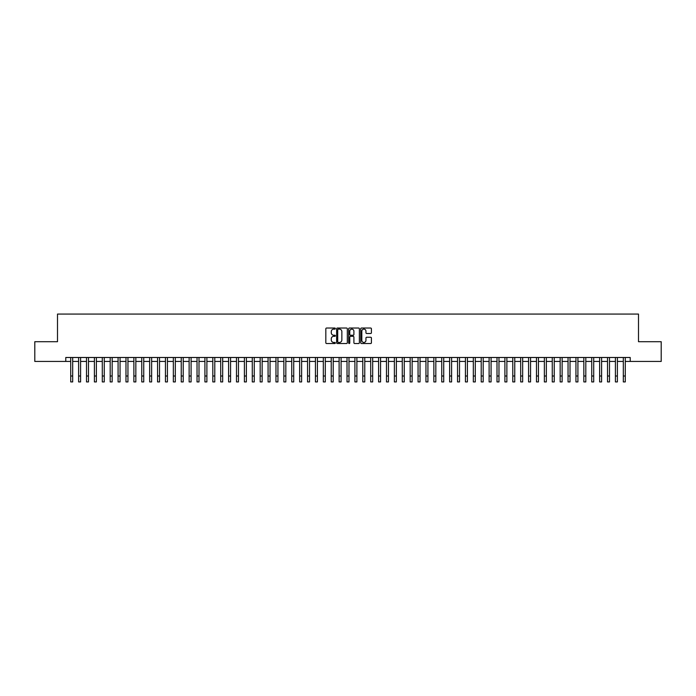 <?xml version="1.0" encoding="UTF-8"?>
<svg xmlns="http://www.w3.org/2000/svg" width="696" height="696" viewBox="0 0 696 696"><rect width="100%" height="100%" fill="white"/><g stroke="black" fill="none" stroke-linecap="round" stroke-linejoin="round"><path stroke-width="1.04" d="M335.368 328.582A0.539 0.539 0 0 0 334.828 328.034L326.598 328.034A0.774 0.774 0 0 0 325.824 328.808L325.824 342.754A0.774 0.774 0 0 0 326.598 343.528L334.828 343.528A0.539 0.539 0 0 0 335.368 342.989A0.539 0.539 0 0 0 334.828 342.449L333.758 342.449A2.48 2.48 0 0 1 331.279 339.97L331.279 338.804A2.48 2.48 0 0 1 333.758 336.325L334.828 336.325A0.539 0.539 0 0 0 335.368 335.785A0.539 0.539 0 0 0 334.828 335.237L333.758 335.237A2.48 2.48 0 0 1 331.279 332.758L331.279 331.6A2.48 2.48 0 0 1 333.758 329.121L334.828 329.121A0.539 0.539 0 0 0 335.368 328.582M370.646 333.497A0.774 0.774 0 0 0 371.42 332.723L371.42 328.808A0.774 0.774 0 0 0 370.646 328.034L361.502 328.034A0.774 0.774 0 0 0 360.728 328.808L360.728 342.754A0.774 0.774 0 0 0 361.502 343.528L370.646 343.528A0.774 0.774 0 0 0 371.42 342.754L371.42 338.03A0.774 0.774 0 0 0 370.646 337.255L366.731 337.255A0.774 0.774 0 0 0 365.957 338.03L365.957 340.379A2.071 2.071 0 0 1 363.886 342.449A2.071 2.071 0 0 1 361.816 340.379L361.816 331.192A2.071 2.071 0 0 1 363.886 329.121A2.071 2.071 0 0 1 365.957 331.192L365.957 332.723A0.774 0.774 0 0 0 366.731 333.497L370.646 333.497M65.781 361.441L34.8 361.441L34.8 341.701L57.498 341.701L57.498 314.079L638.502 314.079L638.502 341.701L661.2 341.701L661.2 361.441L630.219 361.441L630.219 357.492L65.781 357.492L65.781 361.441L70.722 361.441M347.321 328.808A0.774 0.774 0 0 0 346.547 328.034L337.403 328.034A0.774 0.774 0 0 0 336.629 328.808L336.629 342.754A0.774 0.774 0 0 0 337.403 343.528L346.547 343.528A0.774 0.774 0 0 0 347.321 342.754L347.321 328.808M349.453 328.034L358.597 328.034A0.774 0.774 0 0 1 359.371 328.808L359.371 342.754A0.774 0.774 0 0 1 358.597 343.528L354.682 343.528A0.774 0.774 0 0 1 353.907 342.754L353.907 337.099A0.774 0.774 0 0 0 353.133 336.325L350.54 336.325A0.774 0.774 0 0 0 349.766 337.099L349.766 342.989A0.539 0.539 0 0 1 349.218 343.528A0.539 0.539 0 0 1 348.679 342.989L348.679 328.808A0.774 0.774 0 0 1 349.453 328.034M72.688 361.441L78.613 361.441M80.588 361.441L86.504 361.441M88.479 361.441L94.404 361.441M96.379 361.441L102.295 361.441M104.269 361.441L110.186 361.441M112.16 361.441L118.085 361.441M120.06 361.441L125.976 361.441M127.951 361.441L133.876 361.441M135.842 361.441L141.766 361.441M143.741 361.441L149.657 361.441M151.632 361.441L157.557 361.441M159.523 361.441L165.448 361.441M167.423 361.441L173.339 361.441M175.314 361.441L181.238 361.441M183.213 361.441L189.129 361.441M191.104 361.441L197.029 361.441M198.995 361.441L204.92 361.441M206.895 361.441L212.811 361.441M214.786 361.441L220.71 361.441M222.676 361.441L228.601 361.441M230.576 361.441L236.492 361.441M238.467 361.441L244.392 361.441M246.367 361.441L252.283 361.441M254.257 361.441L260.173 361.441M262.148 361.441L268.073 361.441M270.048 361.441L275.964 361.441M277.939 361.441L283.864 361.441M285.83 361.441L291.755 361.441M293.729 361.441L299.645 361.441M301.62 361.441L307.545 361.441M309.52 361.441L315.436 361.441M317.411 361.441L323.327 361.441M325.302 361.441L331.226 361.441M333.201 361.441L339.117 361.441M341.092 361.441L347.017 361.441M348.983 361.441L354.908 361.441M356.883 361.441L362.799 361.441M364.774 361.441L370.698 361.441M372.673 361.441L378.589 361.441M380.564 361.441L386.48 361.441M388.455 361.441L394.38 361.441M396.355 361.441L402.271 361.441M404.245 361.441L410.17 361.441M412.136 361.441L418.061 361.441M420.036 361.441L425.952 361.441M427.927 361.441L433.852 361.441M435.827 361.441L441.743 361.441M443.717 361.441L449.633 361.441M451.608 361.441L457.533 361.441M459.508 361.441L465.424 361.441M467.399 361.441L473.323 361.441M475.29 361.441L481.214 361.441M483.189 361.441L489.105 361.441M491.08 361.441L497.005 361.441M498.971 361.441L504.896 361.441M506.871 361.441L512.787 361.441M514.762 361.441L520.686 361.441M522.661 361.441L528.577 361.441M530.552 361.441L536.477 361.441M538.443 361.441L544.368 361.441M546.343 361.441L552.259 361.441M554.233 361.441L560.158 361.441M562.124 361.441L568.049 361.441M570.024 361.441L575.94 361.441M577.915 361.441L583.84 361.441M585.815 361.441L591.731 361.441M593.705 361.441L599.621 361.441M601.596 361.441L607.521 361.441M609.496 361.441L615.412 361.441M617.387 361.441L623.312 361.441M625.278 361.441L630.219 361.441M338.256 329.121A0.539 0.539 0 0 0 337.717 329.66L337.717 341.901A0.539 0.539 0 0 0 338.256 342.449L339.378 342.449A2.48 2.48 0 0 0 341.858 339.97L341.858 331.6A2.48 2.48 0 0 0 339.378 329.121L338.256 329.121M353.907 331.235A2.071 2.071 0 0 0 351.837 329.156A2.071 2.071 0 0 0 349.766 331.235L349.766 334.463A0.774 0.774 0 0 0 350.54 335.237L353.133 335.237A0.774 0.774 0 0 0 353.907 334.463L353.907 331.235M70.722 376.005L72.688 376.005L72.688 381.921L70.722 381.921L70.722 357.492M72.688 376.005L72.688 357.492M78.613 376.005L80.588 376.005L80.588 381.921L78.613 381.921L78.613 357.492M80.588 376.005L80.588 357.492M86.504 376.005L88.479 376.005L88.479 381.921L86.504 381.921L86.504 357.492M88.479 376.005L88.479 357.492M94.404 376.005L96.379 376.005L96.379 381.921L94.404 381.921L94.404 357.492M96.379 376.005L96.379 357.492M102.295 376.005L104.269 376.005L104.269 381.921L102.295 381.921L102.295 357.492M104.269 376.005L104.269 357.492M110.186 376.005L112.16 376.005L112.16 381.921L110.186 381.921L110.186 357.492M112.16 376.005L112.16 357.492M118.085 376.005L120.06 376.005L120.06 381.921L118.085 381.921L118.085 357.492M120.06 376.005L120.06 357.492M125.976 376.005L127.951 376.005L127.951 381.921L125.976 381.921L125.976 357.492M127.951 376.005L127.951 357.492M133.876 376.005L135.842 376.005L135.842 381.921L133.876 381.921L133.876 357.492M135.842 376.005L135.842 357.492M141.766 376.005L143.741 376.005L143.741 381.921L141.766 381.921L141.766 357.492M143.741 376.005L143.741 357.492M149.657 376.005L151.632 376.005L151.632 381.921L149.657 381.921L149.657 357.492M151.632 376.005L151.632 357.492M157.557 376.005L159.523 376.005L159.523 381.921L157.557 381.921L157.557 357.492M159.523 376.005L159.523 357.492M165.448 376.005L167.423 376.005L167.423 381.921L165.448 381.921L165.448 357.492M167.423 376.005L167.423 357.492M173.339 376.005L175.314 376.005L175.314 381.921L173.339 381.921L173.339 357.492M175.314 376.005L175.314 357.492M181.238 376.005L183.213 376.005L183.213 381.921L181.238 381.921L181.238 357.492M183.213 376.005L183.213 357.492M189.129 376.005L191.104 376.005L191.104 381.921L189.129 381.921L189.129 357.492M191.104 376.005L191.104 357.492M197.029 376.005L198.995 376.005L198.995 381.921L197.029 381.921L197.029 357.492M198.995 376.005L198.995 357.492M204.92 376.005L206.895 376.005L206.895 381.921L204.92 381.921L204.92 357.492M206.895 376.005L206.895 357.492M212.811 376.005L214.786 376.005L214.786 381.921L212.811 381.921L212.811 357.492M214.786 376.005L214.786 357.492M220.71 376.005L222.676 376.005L222.676 381.921L220.71 381.921L220.71 357.492M222.676 376.005L222.676 357.492M228.601 376.005L230.576 376.005L230.576 381.921L228.601 381.921L228.601 357.492M230.576 376.005L230.576 357.492M236.492 376.005L238.467 376.005L238.467 381.921L236.492 381.921L236.492 357.492M238.467 376.005L238.467 357.492M244.392 376.005L246.367 376.005L246.367 381.921L244.392 381.921L244.392 357.492M246.367 376.005L246.367 357.492M252.283 376.005L254.257 376.005L254.257 381.921L252.283 381.921L252.283 357.492M254.257 376.005L254.257 357.492M260.173 376.005L262.148 376.005L262.148 381.921L260.173 381.921L260.173 357.492M262.148 376.005L262.148 357.492M268.073 376.005L270.048 376.005L270.048 381.921L268.073 381.921L268.073 357.492M270.048 376.005L270.048 357.492M275.964 376.005L277.939 376.005L277.939 381.921L275.964 381.921L275.964 357.492M277.939 376.005L277.939 357.492M283.864 376.005L285.83 376.005L285.83 381.921L283.864 381.921L283.864 357.492M285.83 376.005L285.83 357.492M291.755 376.005L293.729 376.005L293.729 381.921L291.755 381.921L291.755 357.492M293.729 376.005L293.729 357.492M299.645 376.005L301.62 376.005L301.62 381.921L299.645 381.921L299.645 357.492M301.62 376.005L301.62 357.492M307.545 376.005L309.52 376.005L309.52 381.921L307.545 381.921L307.545 357.492M309.52 376.005L309.52 357.492M315.436 376.005L317.411 376.005L317.411 381.921L315.436 381.921L315.436 357.492M317.411 376.005L317.411 357.492M323.327 376.005L325.302 376.005L325.302 381.921L323.327 381.921L323.327 357.492M325.302 376.005L325.302 357.492M331.226 376.005L333.201 376.005L333.201 381.921L331.226 381.921L331.226 357.492M333.201 376.005L333.201 357.492M339.117 376.005L341.092 376.005L341.092 381.921L339.117 381.921L339.117 357.492M341.092 376.005L341.092 357.492M347.017 376.005L348.983 376.005L348.983 381.921L347.017 381.921L347.017 357.492M348.983 376.005L348.983 357.492M354.908 376.005L356.883 376.005L356.883 381.921L354.908 381.921L354.908 357.492M356.883 376.005L356.883 357.492M362.799 376.005L364.774 376.005L364.774 381.921L362.799 381.921L362.799 357.492M364.774 376.005L364.774 357.492M370.698 376.005L372.673 376.005L372.673 381.921L370.698 381.921L370.698 357.492M372.673 376.005L372.673 357.492M378.589 376.005L380.564 376.005L380.564 381.921L378.589 381.921L378.589 357.492M380.564 376.005L380.564 357.492M386.48 376.005L388.455 376.005L388.455 381.921L386.48 381.921L386.48 357.492M388.455 376.005L388.455 357.492M394.38 376.005L396.355 376.005L396.355 381.921L394.38 381.921L394.38 357.492M396.355 376.005L396.355 357.492M402.271 376.005L404.245 376.005L404.245 381.921L402.271 381.921L402.271 357.492M404.245 376.005L404.245 357.492M410.17 376.005L412.136 376.005L412.136 381.921L410.17 381.921L410.17 357.492M412.136 376.005L412.136 357.492M418.061 376.005L420.036 376.005L420.036 381.921L418.061 381.921L418.061 357.492M420.036 376.005L420.036 357.492M425.952 376.005L427.927 376.005L427.927 381.921L425.952 381.921L425.952 357.492M427.927 376.005L427.927 357.492M433.852 376.005L435.827 376.005L435.827 381.921L433.852 381.921L433.852 357.492M435.827 376.005L435.827 357.492M441.743 376.005L443.717 376.005L443.717 381.921L441.743 381.921L441.743 357.492M443.717 376.005L443.717 357.492M449.633 376.005L451.608 376.005L451.608 381.921L449.633 381.921L449.633 357.492M451.608 376.005L451.608 357.492M457.533 376.005L459.508 376.005L459.508 381.921L457.533 381.921L457.533 357.492M459.508 376.005L459.508 357.492M465.424 376.005L467.399 376.005L467.399 381.921L465.424 381.921L465.424 357.492M467.399 376.005L467.399 357.492M473.323 376.005L475.29 376.005L475.29 381.921L473.323 381.921L473.323 357.492M475.29 376.005L475.29 357.492M481.214 376.005L483.189 376.005L483.189 381.921L481.214 381.921L481.214 357.492M483.189 376.005L483.189 357.492M489.105 376.005L491.08 376.005L491.08 381.921L489.105 381.921L489.105 357.492M491.08 376.005L491.08 357.492M497.005 376.005L498.971 376.005L498.971 381.921L497.005 381.921L497.005 357.492M498.971 376.005L498.971 357.492M504.896 376.005L506.871 376.005L506.871 381.921L504.896 381.921L504.896 357.492M506.871 376.005L506.871 357.492M512.787 376.005L514.762 376.005L514.762 381.921L512.787 381.921L512.787 357.492M514.762 376.005L514.762 357.492M520.686 376.005L522.661 376.005L522.661 381.921L520.686 381.921L520.686 357.492M522.661 376.005L522.661 357.492M528.577 376.005L530.552 376.005L530.552 381.921L528.577 381.921L528.577 357.492M530.552 376.005L530.552 357.492M536.477 376.005L538.443 376.005L538.443 381.921L536.477 381.921L536.477 357.492M538.443 376.005L538.443 357.492M544.368 376.005L546.343 376.005L546.343 381.921L544.368 381.921L544.368 357.492M546.343 376.005L546.343 357.492M552.259 376.005L554.233 376.005L554.233 381.921L552.259 381.921L552.259 357.492M554.233 376.005L554.233 357.492M560.158 376.005L562.124 376.005L562.124 381.921L560.158 381.921L560.158 357.492M562.124 376.005L562.124 357.492M568.049 376.005L570.024 376.005L570.024 381.921L568.049 381.921L568.049 357.492M570.024 376.005L570.024 357.492M575.94 376.005L577.915 376.005L577.915 381.921L575.94 381.921L575.94 357.492M577.915 376.005L577.915 357.492M583.84 376.005L585.815 376.005L585.815 381.921L583.84 381.921L583.84 357.492M585.815 376.005L585.815 357.492M591.731 376.005L593.705 376.005L593.705 381.921L591.731 381.921L591.731 357.492M593.705 376.005L593.705 357.492M599.621 376.005L601.596 376.005L601.596 381.921L599.621 381.921L599.621 357.492M601.596 376.005L601.596 357.492M607.521 376.005L609.496 376.005L609.496 381.921L607.521 381.921L607.521 357.492M609.496 376.005L609.496 357.492M615.412 376.005L617.387 376.005L617.387 381.921L615.412 381.921L615.412 357.492M617.387 376.005L617.387 357.492M623.312 376.005L625.278 376.005L625.278 381.921L623.312 381.921L623.312 357.492M625.278 376.005L625.278 357.492"/></g></svg>
